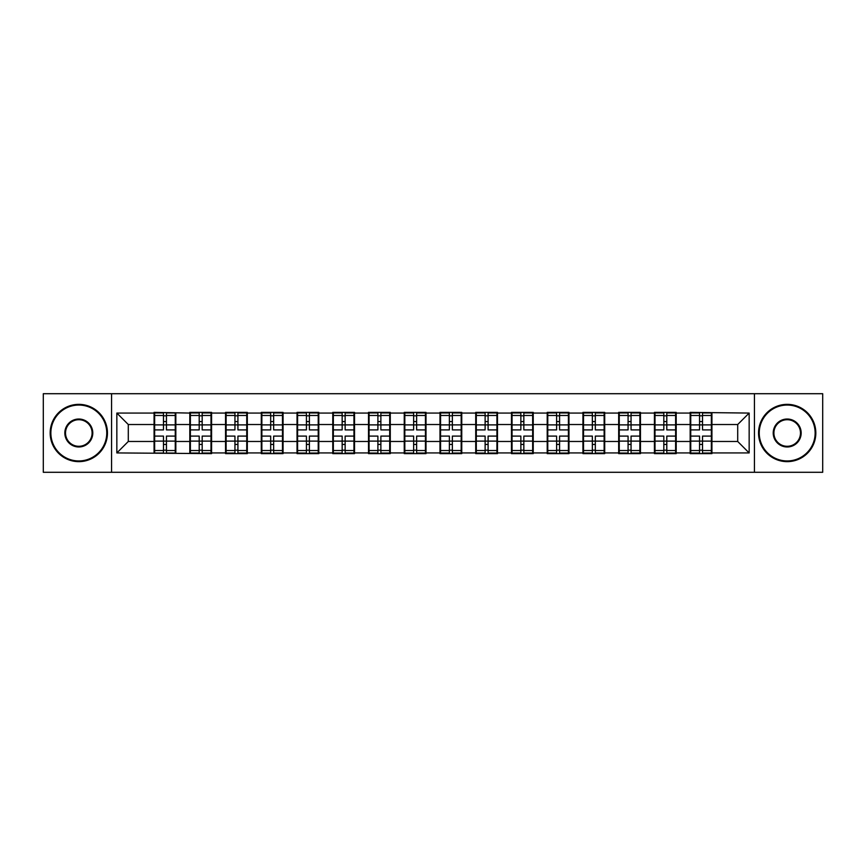 <?xml version="1.0" encoding="UTF-8"?>
<svg xmlns="http://www.w3.org/2000/svg" width="866" height="866" viewBox="0 0 866 866"><rect width="100%" height="100%" fill="white"/><g stroke="black" fill="none" stroke-linecap="round" stroke-linejoin="round"><path stroke-width="1.3" d="M754.427 472.295L822.7 472.295L822.7 393.705L754.427 393.705L754.427 472.295L111.573 472.295L111.573 393.705L43.3 393.705L43.3 472.295L111.573 472.295M711.928 431.279L711.354 431.279M690.743 431.279L690.17 431.279M690.17 434.721L690.743 434.721M711.354 434.721L711.928 434.721M676.194 431.279L675.621 431.279M654.999 431.279L654.425 431.279M654.425 434.721L654.999 434.721M675.621 434.721L676.194 434.721M640.45 431.279L639.877 431.279M619.255 431.279L618.681 431.279M618.681 434.721L619.255 434.721M639.877 434.721L640.45 434.721M604.706 431.279L604.143 431.279M583.522 431.279L582.948 431.279M582.948 434.721L583.522 434.721M604.143 434.721L604.706 434.721M568.973 431.279L568.399 431.279M547.777 431.279L547.204 431.279M547.204 434.721L547.777 434.721M568.399 434.721L568.973 434.721M533.229 431.279L532.655 431.279M512.044 431.279L511.47 431.279M511.47 434.721L512.044 434.721M532.655 434.721L533.229 434.721M497.495 431.279L496.922 431.279M476.3 431.279L475.726 431.279M475.726 434.721L476.3 434.721M496.922 434.721L497.495 434.721M461.751 431.279L461.177 431.279M440.556 431.279L439.993 431.279M439.993 434.721L440.556 434.721M461.177 434.721L461.751 434.721M426.007 431.279L425.444 431.279M404.823 431.279L404.249 431.279M404.249 434.721L404.823 434.721M425.444 434.721L426.007 434.721M390.274 431.279L389.7 431.279M369.078 431.279L368.505 431.279M368.505 434.721L369.078 434.721M389.7 434.721L390.274 434.721M354.53 431.279L353.956 431.279M333.345 431.279L332.771 431.279M332.771 434.721L333.345 434.721M353.956 434.721L354.53 434.721M318.796 431.279L318.223 431.279M297.601 431.279L297.027 431.279M297.027 434.721L297.601 434.721M318.223 434.721L318.796 434.721M283.052 431.279L282.478 431.279M261.857 431.279L261.294 431.279M261.294 434.721L261.857 434.721M282.478 434.721L283.052 434.721M247.319 431.279L246.745 431.279M226.123 431.279L225.55 431.279M225.55 434.721L226.123 434.721M246.745 434.721L247.319 434.721M211.575 431.279L211.001 431.279M190.379 431.279L189.806 431.279M189.806 434.721L190.379 434.721M211.001 434.721L211.575 434.721M754.427 393.705L111.573 393.705M737.702 441.476L737.702 424.524L711.928 424.524L711.928 441.476L737.702 441.476L749.155 452.929L749.155 413.071L690.17 412.378L690.17 424.524L676.194 424.524L676.194 441.476L690.17 441.476L690.17 424.524M749.155 452.929L711.928 452.929L711.928 453.622L690.17 453.622L690.17 452.929L676.194 452.929L676.194 453.622L654.425 453.622L654.425 452.929L640.45 452.929L640.45 453.622L618.681 453.622L618.681 452.929L604.706 452.929L604.706 453.622L582.948 453.622L582.948 452.929L568.973 452.929L568.973 453.622L547.204 453.622L547.204 452.929L533.229 452.929L533.229 453.622L511.47 453.622L511.47 452.929L497.495 452.929L497.495 453.622L475.726 453.622L475.726 452.929L461.751 452.929L461.751 453.622L439.993 453.622L439.993 452.929L426.007 452.929L426.007 453.622L404.249 453.622L404.249 452.929L390.274 452.929L390.274 453.622L368.505 453.622L368.505 452.929L354.53 452.929L354.53 453.622L332.771 453.622L332.771 452.929L318.796 452.929L318.796 453.622L297.027 453.622L297.027 452.929L283.052 452.929L283.052 453.622L261.294 453.622L261.294 452.929L247.319 452.929L247.319 453.622L225.55 453.622L225.55 452.929L211.575 452.929L211.575 453.622L116.845 452.929L116.845 413.071L154.072 413.071L154.072 424.524L128.298 424.524L128.298 441.476L154.072 441.476L154.072 424.524M690.17 413.071L676.194 413.071L676.194 412.378L654.425 412.378L654.425 413.071L640.45 413.071L640.45 412.378L618.681 412.378L618.681 413.071L604.706 413.071L604.706 412.378L582.948 412.378L582.948 413.071L568.973 413.071L568.973 412.378L547.204 412.378L547.204 413.071L533.229 413.071L533.229 412.378L511.47 412.378L511.47 413.071L497.495 413.071L497.495 412.378L475.726 412.378L475.726 413.071L461.751 413.071L461.751 412.378L439.993 412.378L439.993 413.071L426.007 413.071L426.007 412.378L404.249 412.378L404.249 413.071L390.274 413.071L390.274 412.378L368.505 412.378L368.505 413.071L354.53 413.071L354.53 412.378L332.771 412.378L332.771 413.071L318.796 413.071L318.796 412.378L297.027 412.378L297.027 413.071L283.052 413.071L283.052 412.378L261.294 412.378L261.294 413.071L247.319 413.071L247.319 412.378L225.55 412.378L225.55 413.071L211.575 413.071L211.575 412.378L189.806 412.378L189.806 413.071L154.072 412.378L154.072 413.071M690.17 441.476L690.17 452.929M676.194 441.476L676.194 452.929M676.194 413.071L676.194 424.524M640.45 441.476L654.425 441.476L654.425 424.524L640.45 424.524L640.45 452.929M654.425 441.476L654.425 452.929M654.425 413.071L654.425 424.524M640.45 413.071L640.45 424.524M604.706 441.476L618.681 441.476L618.681 424.524L604.706 424.524L604.706 452.929M618.681 441.476L618.681 452.929M618.681 413.071L618.681 424.524M604.706 413.071L604.706 424.524M568.973 441.476L582.948 441.476L582.948 424.524L568.973 424.524L568.973 452.929M582.948 441.476L582.948 452.929M582.948 413.071L582.948 424.524M568.973 413.071L568.973 424.524M533.229 441.476L547.204 441.476L547.204 424.524L533.229 424.524L533.229 452.929M547.204 441.476L547.204 452.929M547.204 413.071L547.204 424.524M533.229 413.071L533.229 424.524M497.495 441.476L511.47 441.476L511.47 424.524L497.495 424.524L497.495 452.929M511.47 441.476L511.47 452.929M511.47 413.071L511.47 424.524M497.495 413.071L497.495 424.524M461.751 441.476L475.726 441.476L475.726 424.524L461.751 424.524L461.751 452.929M475.726 441.476L475.726 452.929M475.726 413.071L475.726 424.524M461.751 413.071L461.751 424.524M426.007 441.476L439.993 441.476L439.993 424.524L426.007 424.524L426.007 452.929M439.993 441.476L439.993 452.929M439.993 413.071L439.993 424.524M426.007 413.071L426.007 424.524M390.274 441.476L404.249 441.476L404.249 424.524L390.274 424.524L390.274 452.929M404.249 441.476L404.249 452.929M404.249 413.071L404.249 424.524M390.274 413.071L390.274 424.524M354.53 441.476L368.505 441.476L368.505 424.524L354.53 424.524L354.53 452.929M368.505 441.476L368.505 452.929M368.505 413.071L368.505 424.524M354.53 413.071L354.53 424.524M318.796 441.476L332.771 441.476L332.771 424.524L318.796 424.524L318.796 452.929M332.771 441.476L332.771 452.929M332.771 413.071L332.771 424.524M318.796 413.071L318.796 424.524M283.052 441.476L297.027 441.476L297.027 424.524L283.052 424.524L283.052 452.929M297.027 441.476L297.027 452.929M297.027 413.071L297.027 424.524M283.052 413.071L283.052 424.524M247.319 441.476L261.294 441.476L261.294 424.524L247.319 424.524L247.319 452.929M261.294 441.476L261.294 452.929M261.294 413.071L261.294 424.524M247.319 413.071L247.319 424.524M211.575 441.476L225.55 441.476L225.55 424.524L211.575 424.524L211.575 452.929M225.55 441.476L225.55 452.929M225.55 413.071L225.55 424.524M211.575 413.071L211.575 424.524M175.83 441.476L189.806 441.476L189.806 424.524L175.83 424.524L175.83 452.929M189.806 441.476L189.806 452.929M189.806 413.071L189.806 424.524M175.83 413.071L175.83 424.524M175.83 431.279L175.257 431.279M154.646 431.279L154.072 431.279M154.072 434.721L154.646 434.721M175.257 434.721L175.83 434.721M154.072 441.476L154.072 452.929M128.298 441.476L116.845 452.929M116.845 413.071L128.298 424.524M711.928 441.476L711.928 452.929M711.928 413.071L711.928 424.524M749.155 413.071L737.702 424.524M154.646 424.881L163.468 424.881L163.468 412.952L154.646 412.952L154.646 436.096L163.468 436.096L163.468 441.119L166.445 441.097L166.445 436.096L175.257 436.096L175.257 412.952L166.445 412.952L166.445 415.474L175.257 415.474M163.468 421.558L166.445 421.558M166.445 415.821L163.468 415.821M154.646 429.904L163.468 429.904L163.468 424.881L166.445 424.903L166.445 429.904L175.257 429.904M154.646 415.474L163.468 415.474M163.468 450.179L166.445 450.179M163.468 444.442L166.445 444.442M154.646 453.048L163.468 453.048L163.468 450.526L154.646 450.526L154.646 453.048M154.646 436.096L154.646 441.119L163.468 441.119L163.468 450.526M154.646 441.119L154.646 450.526M175.257 436.096L175.257 453.048L166.445 453.048L166.445 450.526L175.257 450.526M175.257 441.119L166.445 441.119L166.445 450.526M175.257 424.881L166.445 424.881L166.445 415.474M190.379 424.881L199.202 424.881L199.202 412.952L190.379 412.952L190.379 436.096L199.202 436.096L199.202 441.119L202.179 441.097L202.179 436.096L211.001 436.096L211.001 412.952L202.179 412.952L202.179 415.474L211.001 415.474M199.202 421.558L202.179 421.558M202.179 415.821L199.202 415.821M190.379 429.904L199.202 429.904L199.202 424.881L202.179 424.903L202.179 429.904L211.001 429.904M190.379 415.474L199.202 415.474M199.202 450.179L202.179 450.179M199.202 444.442L202.179 444.442M190.379 453.048L199.202 453.048L199.202 450.526L190.379 450.526L190.379 453.048M190.379 436.096L190.379 441.119L199.202 441.119L199.202 450.526M190.379 441.119L190.379 450.526M211.001 436.096L211.001 453.048L202.179 453.048L202.179 450.526L211.001 450.526M211.001 441.119L202.179 441.119L202.179 450.526M211.001 424.881L202.179 424.881L202.179 415.474M226.123 424.881L234.946 424.881L234.946 412.952L226.123 412.952L226.123 436.096L234.946 436.096L234.946 441.119L237.923 441.097L237.923 436.096L246.745 436.096L246.745 412.952L237.923 412.952L237.923 415.474L246.745 415.474M234.946 421.558L237.923 421.558M237.923 415.821L234.946 415.821M226.123 429.904L234.946 429.904L234.946 424.881L237.923 424.903L237.923 429.904L246.745 429.904M226.123 415.474L234.946 415.474M234.946 450.179L237.923 450.179M234.946 444.442L237.923 444.442M226.123 453.048L234.946 453.048L234.946 450.526L226.123 450.526L226.123 453.048M226.123 436.096L226.123 441.119L234.946 441.119L234.946 450.526M226.123 441.119L226.123 450.526M246.745 436.096L246.745 453.048L237.923 453.048L237.923 450.526L246.745 450.526M246.745 441.119L237.923 441.119L237.923 450.526M246.745 424.881L237.923 424.881L237.923 415.474M261.857 424.881L270.679 424.881L270.679 412.952L261.857 412.952L261.857 436.096L270.679 436.096L270.679 441.119L273.656 441.097L273.656 436.096L282.478 436.096L282.478 412.952L273.656 412.952L273.656 415.474L282.478 415.474M270.679 421.558L273.656 421.558M273.656 415.821L270.679 415.821M261.857 429.904L270.679 429.904L270.679 424.881L273.656 424.903L273.656 429.904L282.478 429.904M261.857 415.474L270.679 415.474M270.679 450.179L273.656 450.179M270.679 444.442L273.656 444.442M261.857 453.048L270.679 453.048L270.679 450.526L261.857 450.526L261.857 453.048M261.857 436.096L261.857 441.119L270.679 441.119L270.679 450.526M261.857 441.119L261.857 450.526M282.478 436.096L282.478 453.048L273.656 453.048L273.656 450.526L282.478 450.526M282.478 441.119L273.656 441.119L273.656 450.526M282.478 424.881L273.656 424.881L273.656 415.474M297.601 424.881L306.423 424.881L306.423 412.952L297.601 412.952L297.601 436.096L306.423 436.096L306.423 441.119L309.4 441.097L309.4 436.096L318.223 436.096L318.223 412.952L309.4 412.952L309.4 415.474L318.223 415.474M306.423 421.558L309.4 421.558M309.4 415.821L306.423 415.821M297.601 429.904L306.423 429.904L306.423 424.881L309.4 424.903L309.4 429.904L318.223 429.904M297.601 415.474L306.423 415.474M306.423 450.179L309.4 450.179M306.423 444.442L309.4 444.442M297.601 453.048L306.423 453.048L306.423 450.526L297.601 450.526L297.601 453.048M297.601 436.096L297.601 441.119L306.423 441.119L306.423 450.526M297.601 441.119L297.601 450.526M318.223 436.096L318.223 453.048L309.4 453.048L309.4 450.526L318.223 450.526M318.223 441.119L309.4 441.119L309.4 450.526M318.223 424.881L309.4 424.881L309.4 415.474M333.345 424.881L342.157 424.881L342.157 412.952L333.345 412.952L333.345 436.096L342.157 436.096L342.157 441.119L345.144 441.097L345.144 436.096L353.956 436.096L353.956 412.952L345.144 412.952L345.144 415.474L353.956 415.474M342.157 421.558L345.144 421.558M345.144 415.821L342.157 415.821M333.345 429.904L342.157 429.904L342.157 424.881L345.144 424.903L345.144 429.904L353.956 429.904M333.345 415.474L342.157 415.474M342.157 450.179L345.144 450.179M342.157 444.442L345.144 444.442M333.345 453.048L342.157 453.048L342.157 450.526L333.345 450.526L333.345 453.048M333.345 436.096L333.345 441.119L342.157 441.119L342.157 450.526M333.345 441.119L333.345 450.526M353.956 436.096L353.956 453.048L345.144 453.048L345.144 450.526L353.956 450.526M353.956 441.119L345.144 441.119L345.144 450.526M353.956 424.881L345.144 424.881L345.144 415.474M78.806 460.95A27.95 27.95 0 0 0 106.756 433A27.95 27.95 0 0 0 78.806 405.05A27.95 27.95 0 0 0 50.856 433A27.95 27.95 0 0 0 78.806 460.95M78.806 404.357A28.643 28.643 0 0 1 107.449 433A28.643 28.643 0 0 1 78.806 461.643A28.643 28.643 0 0 1 50.174 433A28.643 28.643 0 0 1 78.806 404.357M78.806 446.975A13.975 13.975 0 0 1 64.831 433A13.975 13.975 0 0 1 78.806 419.025A13.975 13.975 0 0 1 92.781 433A13.975 13.975 0 0 1 78.806 446.975M78.806 419.707A13.293 13.293 0 0 0 65.524 433A13.293 13.293 0 0 0 78.806 446.293A13.293 13.293 0 0 0 92.099 433A13.293 13.293 0 0 0 78.806 419.707M787.194 460.95A27.95 27.95 0 0 0 815.144 433A27.95 27.95 0 0 0 787.194 405.05A27.95 27.95 0 0 0 759.244 433A27.95 27.95 0 0 0 787.194 460.95M787.194 404.357A28.643 28.643 0 0 1 815.826 433A28.643 28.643 0 0 1 787.194 461.643A28.643 28.643 0 0 1 758.551 433A28.643 28.643 0 0 1 787.194 404.357M787.194 446.975A13.975 13.975 0 0 1 773.219 433A13.975 13.975 0 0 1 787.194 419.025A13.975 13.975 0 0 1 801.169 433A13.975 13.975 0 0 1 787.194 446.975M787.194 419.707A13.293 13.293 0 0 0 773.901 433A13.293 13.293 0 0 0 787.194 446.293A13.293 13.293 0 0 0 800.476 433A13.293 13.293 0 0 0 787.194 419.707M369.078 424.881L377.901 424.881L377.901 412.952L369.078 412.952L369.078 436.096L377.901 436.096L377.901 441.119L380.878 441.097L380.878 436.096L389.7 436.096L389.7 412.952L380.878 412.952L380.878 415.474L389.7 415.474M377.901 421.558L380.878 421.558M380.878 415.821L377.901 415.821M369.078 429.904L377.901 429.904L377.901 424.881L380.878 424.903L380.878 429.904L389.7 429.904M369.078 415.474L377.901 415.474M377.901 450.179L380.878 450.179M377.901 444.442L380.878 444.442M369.078 453.048L377.901 453.048L377.901 450.526L369.078 450.526L369.078 453.048M369.078 436.096L369.078 441.119L377.901 441.119L377.901 450.526M369.078 441.119L369.078 450.526M389.7 436.096L389.7 453.048L380.878 453.048L380.878 450.526L389.7 450.526M389.7 441.119L380.878 441.119L380.878 450.526M389.7 424.881L380.878 424.881L380.878 415.474M404.823 424.881L413.645 424.881L413.645 412.952L404.823 412.952L404.823 436.096L413.645 436.096L413.645 441.119L416.622 441.097L416.622 436.096L425.444 436.096L425.444 412.952L416.622 412.952L416.622 415.474L425.444 415.474M413.645 421.558L416.622 421.558M416.622 415.821L413.645 415.821M404.823 429.904L413.645 429.904L413.645 424.881L416.622 424.903L416.622 429.904L425.444 429.904M404.823 415.474L413.645 415.474M413.645 450.179L416.622 450.179M413.645 444.442L416.622 444.442M404.823 453.048L413.645 453.048L413.645 450.526L404.823 450.526L404.823 453.048M404.823 436.096L404.823 441.119L413.645 441.119L413.645 450.526M404.823 441.119L404.823 450.526M425.444 436.096L425.444 453.048L416.622 453.048L416.622 450.526L425.444 450.526M425.444 441.119L416.622 441.119L416.622 450.526M425.444 424.881L416.622 424.881L416.622 415.474M440.556 424.881L449.378 424.881L449.378 412.952L440.556 412.952L440.556 436.096L449.378 436.096L449.378 441.119L452.355 441.097L452.355 436.096L461.177 436.096L461.177 412.952L452.355 412.952L452.355 415.474L461.177 415.474M449.378 421.558L452.355 421.558M452.355 415.821L449.378 415.821M440.556 429.904L449.378 429.904L449.378 424.881L452.355 424.903L452.355 429.904L461.177 429.904M440.556 415.474L449.378 415.474M449.378 450.179L452.355 450.179M449.378 444.442L452.355 444.442M440.556 453.048L449.378 453.048L449.378 450.526L440.556 450.526L440.556 453.048M440.556 436.096L440.556 441.119L449.378 441.119L449.378 450.526M440.556 441.119L440.556 450.526M461.177 436.096L461.177 453.048L452.355 453.048L452.355 450.526L461.177 450.526M461.177 441.119L452.355 441.119L452.355 450.526M461.177 424.881L452.355 424.881L452.355 415.474M476.3 424.881L485.122 424.881L485.122 412.952L476.3 412.952L476.3 436.096L485.122 436.096L485.122 441.119L488.099 441.097L488.099 436.096L496.922 436.096L496.922 412.952L488.099 412.952L488.099 415.474L496.922 415.474M485.122 421.558L488.099 421.558M488.099 415.821L485.122 415.821M476.3 429.904L485.122 429.904L485.122 424.881L488.099 424.903L488.099 429.904L496.922 429.904M476.3 415.474L485.122 415.474M485.122 450.179L488.099 450.179M485.122 444.442L488.099 444.442M476.3 453.048L485.122 453.048L485.122 450.526L476.3 450.526L476.3 453.048M476.3 436.096L476.3 441.119L485.122 441.119L485.122 450.526M476.3 441.119L476.3 450.526M496.922 436.096L496.922 453.048L488.099 453.048L488.099 450.526L496.922 450.526M496.922 441.119L488.099 441.119L488.099 450.526M496.922 424.881L488.099 424.881L488.099 415.474M512.044 424.881L520.856 424.881L520.856 412.952L512.044 412.952L512.044 436.096L520.856 436.096L520.856 441.119L523.843 441.097L523.843 436.096L532.655 436.096L532.655 412.952L523.843 412.952L523.843 415.474L532.655 415.474M520.856 421.558L523.843 421.558M523.843 415.821L520.856 415.821M512.044 429.904L520.856 429.904L520.856 424.881L523.843 424.903L523.843 429.904L532.655 429.904M512.044 415.474L520.856 415.474M520.856 450.179L523.843 450.179M520.856 444.442L523.843 444.442M512.044 453.048L520.856 453.048L520.856 450.526L512.044 450.526L512.044 453.048M512.044 436.096L512.044 441.119L520.856 441.119L520.856 450.526M512.044 441.119L512.044 450.526M532.655 436.096L532.655 453.048L523.843 453.048L523.843 450.526L532.655 450.526M532.655 441.119L523.843 441.119L523.843 450.526M532.655 424.881L523.843 424.881L523.843 415.474M547.777 424.881L556.6 424.881L556.6 412.952L547.777 412.952L547.777 436.096L556.6 436.096L556.6 441.119L559.577 441.097L559.577 436.096L568.399 436.096L568.399 412.952L559.577 412.952L559.577 415.474L568.399 415.474M556.6 421.558L559.577 421.558M559.577 415.821L556.6 415.821M547.777 429.904L556.6 429.904L556.6 424.881L559.577 424.903L559.577 429.904L568.399 429.904M547.777 415.474L556.6 415.474M556.6 450.179L559.577 450.179M556.6 444.442L559.577 444.442M547.777 453.048L556.6 453.048L556.6 450.526L547.777 450.526L547.777 453.048M547.777 436.096L547.777 441.119L556.6 441.119L556.6 450.526M547.777 441.119L547.777 450.526M568.399 436.096L568.399 453.048L559.577 453.048L559.577 450.526L568.399 450.526M568.399 441.119L559.577 441.119L559.577 450.526M568.399 424.881L559.577 424.881L559.577 415.474M583.522 424.881L592.344 424.881L592.344 412.952L583.522 412.952L583.522 436.096L592.344 436.096L592.344 441.119L595.321 441.097L595.321 436.096L604.143 436.096L604.143 412.952L595.321 412.952L595.321 415.474L604.143 415.474M592.344 421.558L595.321 421.558M595.321 415.821L592.344 415.821M583.522 429.904L592.344 429.904L592.344 424.881L595.321 424.903L595.321 429.904L604.143 429.904M583.522 415.474L592.344 415.474M592.344 450.179L595.321 450.179M592.344 444.442L595.321 444.442M583.522 453.048L592.344 453.048L592.344 450.526L583.522 450.526L583.522 453.048M583.522 436.096L583.522 441.119L592.344 441.119L592.344 450.526M583.522 441.119L583.522 450.526M604.143 436.096L604.143 453.048L595.321 453.048L595.321 450.526L604.143 450.526M604.143 441.119L595.321 441.119L595.321 450.526M604.143 424.881L595.321 424.881L595.321 415.474M619.255 424.881L628.077 424.881L628.077 412.952L619.255 412.952L619.255 436.096L628.077 436.096L628.077 441.119L631.054 441.097L631.054 436.096L639.877 436.096L639.877 412.952L631.054 412.952L631.054 415.474L639.877 415.474M628.077 421.558L631.054 421.558M631.054 415.821L628.077 415.821M619.255 429.904L628.077 429.904L628.077 424.881L631.054 424.903L631.054 429.904L639.877 429.904M619.255 415.474L628.077 415.474M628.077 450.179L631.054 450.179M628.077 444.442L631.054 444.442M619.255 453.048L628.077 453.048L628.077 450.526L619.255 450.526L619.255 453.048M619.255 436.096L619.255 441.119L628.077 441.119L628.077 450.526M619.255 441.119L619.255 450.526M639.877 436.096L639.877 453.048L631.054 453.048L631.054 450.526L639.877 450.526M639.877 441.119L631.054 441.119L631.054 450.526M639.877 424.881L631.054 424.881L631.054 415.474M654.999 424.881L663.821 424.881L663.821 412.952L654.999 412.952L654.999 436.096L663.821 436.096L663.821 441.119L666.798 441.097L666.798 436.096L675.621 436.096L675.621 412.952L666.798 412.952L666.798 415.474L675.621 415.474M663.821 421.558L666.798 421.558M666.798 415.821L663.821 415.821M654.999 429.904L663.821 429.904L663.821 424.881L666.798 424.903L666.798 429.904L675.621 429.904M654.999 415.474L663.821 415.474M663.821 450.179L666.798 450.179M663.821 444.442L666.798 444.442M654.999 453.048L663.821 453.048L663.821 450.526L654.999 450.526L654.999 453.048M654.999 436.096L654.999 441.119L663.821 441.119L663.821 450.526M654.999 441.119L654.999 450.526M675.621 436.096L675.621 453.048L666.798 453.048L666.798 450.526L675.621 450.526M675.621 441.119L666.798 441.119L666.798 450.526M675.621 424.881L666.798 424.881L666.798 415.474M690.743 424.881L699.555 424.881L699.555 412.952L690.743 412.952L690.743 436.096L699.555 436.096L699.555 441.119L702.532 441.097L702.532 436.096L711.354 436.096L711.354 412.952L702.532 412.952L702.532 415.474L711.354 415.474M699.555 421.558L702.532 421.558M702.532 415.821L699.555 415.821M690.743 429.904L699.555 429.904L699.555 424.881L702.532 424.903L702.532 429.904L711.354 429.904M690.743 415.474L699.555 415.474M699.555 450.179L702.532 450.179M699.555 444.442L702.532 444.442M690.743 453.048L699.555 453.048L699.555 450.526L690.743 450.526L690.743 453.048M690.743 436.096L690.743 441.119L699.555 441.119L699.555 450.526M690.743 441.119L690.743 450.526M711.354 436.096L711.354 453.048L702.532 453.048L702.532 450.526L711.354 450.526M711.354 441.119L702.532 441.119L702.532 450.526M711.354 424.881L702.532 424.881L702.532 415.474"/></g></svg>
